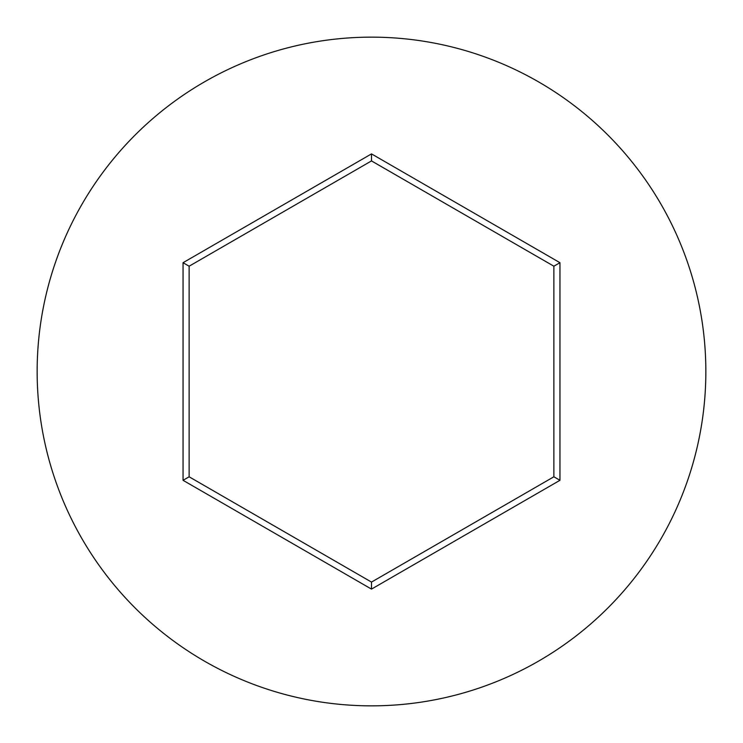 <?xml version="1.0" encoding="UTF-8"?>
<svg xmlns="http://www.w3.org/2000/svg" width="743" height="743" viewBox="0 0 743 743"><rect width="100%" height="100%" fill="white"/><g stroke="black" fill="none" stroke-linecap="round" stroke-linejoin="round"><path stroke-width="1.11" d="M705.85 371.5A334.35 334.35 0 0 0 371.5 37.15A334.35 334.35 0 0 0 37.15 371.5A334.35 334.35 0 0 0 371.5 705.85A334.35 334.35 0 0 0 705.85 371.5M183.047 480.303L183.047 262.697L371.5 153.894L559.953 262.697L559.953 480.303L371.5 589.106L183.047 480.303L189.131 476.792L371.5 582.085L553.869 476.792L553.869 266.208L371.5 160.915L189.131 266.208L189.131 476.792M371.5 589.106L371.5 582.085M553.869 476.792L559.953 480.303M553.869 266.208L559.953 262.697M371.5 160.915L371.5 153.894M183.047 262.697L189.131 266.208"/></g></svg>
